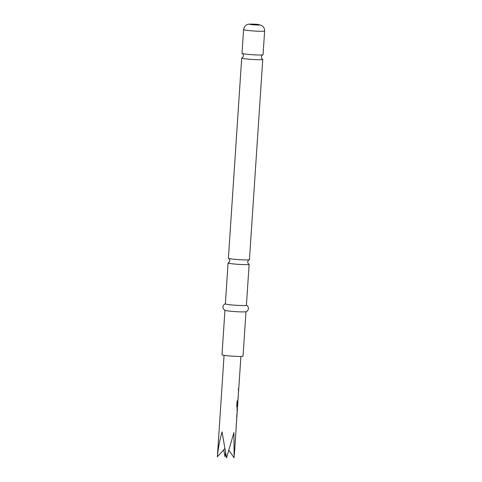 <?xml version="1.0" encoding="UTF-8"?>
<svg xmlns="http://www.w3.org/2000/svg" width="482" height="482" viewBox="0 0 482 482"><rect width="100%" height="100%" fill="white"/><g stroke="black" fill="none" stroke-linecap="round" stroke-linejoin="round"><path stroke-width="0.72" d="M242.151 53.454C242.801 53.641 243.235 54.418 243.446 55.785C243.055 57.117 242.524 57.834 241.856 57.93A10.55 0.717 3.8 0 0 241.699 58.039A10.55 0.717 3.8 0 0 241.741 58.111A10.55 0.717 3.8 0 0 253.183 59.515A10.55 0.717 3.8 0 0 262.744 59.437A10.55 0.717 3.8 0 0 262.702 59.37A10.55 0.717 3.8 0 0 262.606 59.31C261.949 59.123 261.521 58.346 261.304 56.972C261.696 55.641 262.232 54.93 262.901 54.828A10.55 0.717 -176.2 0 1 253.496 54.797A10.55 0.717 -176.2 0 1 242.151 53.454A10.55 0.717 -176.2 0 1 242.054 53.394A10.55 0.717 -176.2 0 1 242.012 53.321L243.585 29.595A10.55 0.717 -176.2 0 0 243.633 29.661A10.55 0.717 -176.2 0 0 254.568 31.035A10.55 0.717 -176.2 0 0 264.636 30.993L263.058 54.719A10.55 0.717 -176.2 0 1 262.901 54.828M228.54 258.358C229.197 258.539 229.625 259.322 229.836 260.69C229.444 262.021 228.914 262.738 228.245 262.835A10.55 0.717 3.8 0 0 228.088 262.943A10.55 0.717 3.8 0 0 228.131 263.015A10.55 0.717 3.8 0 0 239.572 264.419A10.55 0.717 3.8 0 0 249.134 264.341A10.55 0.717 3.8 0 0 249.092 264.269A10.55 0.717 3.8 0 0 248.995 264.214C248.338 264.028 247.911 263.25 247.7 261.877C248.085 260.545 248.622 259.834 249.29 259.732A10.55 0.717 -176.2 0 1 239.885 259.702A10.55 0.717 -176.2 0 1 228.54 258.358A10.55 0.717 -176.2 0 1 228.444 258.298A10.55 0.717 -176.2 0 1 228.402 258.225L241.699 58.039M236.614 419.219L236.656 417.671M236.228 425.052L236.307 423.515M236.409 416.05L236.927 416.291L237.403 409.122L236.879 408.875M236.789 410.212L237.319 410.447L236.897 414.851M237.114 407.742L236.734 406.543L237.102 400.934L237.596 400.879L237.463 406.001M237.765 401.5L237.813 400.295M238.349 393.167L238.391 391.613M237.957 399L238.036 397.463M238.536 390.318L238.138 389.992L238.536 390.318L238.626 388.98L238.228 388.655M224.064 355.33L217.364 456.779C218.195 448.218 219.756 439.927 222.057 431.908L226.522 457.9L233.915 432.619L234.132 457.779L228.944 450.393M225.805 454.177L224.98 456.659L223.714 449.82M246.242 305.112L247.139 305.648C250.08 308.48 247.236 311.782 245.802 311.74A10.55 0.717 -176.2 0 1 235.421 311.631A10.55 0.717 -176.2 0 1 225.124 310.366L224.226 309.83C222.347 307.817 222.515 305.895 224.739 304.07L225.564 303.738M245.989 311.679L243.036 356.162A10.55 0.717 -176.2 0 1 232.969 356.21A10.55 0.717 -176.2 0 1 222.033 354.836A10.55 0.717 -176.2 0 1 221.991 354.764L224.943 310.281M249.134 264.341L246.416 305.257A10.55 0.717 -176.2 0 1 236.355 305.299A10.55 0.717 -176.2 0 1 225.413 303.931A10.55 0.717 -176.2 0 1 225.371 303.859L228.088 262.943M262.744 59.437L249.447 259.623A10.55 0.717 -176.2 0 1 249.29 259.732M217.364 456.779L224.793 448.64M224.98 456.659L225.552 452.809M237.475 400.873L237.265 406.254M259.256 24.847A4.796 0.325 -176.2 0 1 254.93 24.919A4.796 0.325 -176.2 0 1 249.724 24.281A4.796 0.325 -176.2 0 1 254.05 24.208A4.796 0.325 -176.2 0 1 259.256 24.847M240.904 356.451L238.747 388.896M238.662 390.227L238.56 391.746M238.47 393.077L238.174 397.578M238.084 398.915L237.981 400.428M237.897 401.669L237.602 406.115M237.506 407.597L237.403 409.116M237.313 410.501L237.024 414.9M236.927 416.279L236.831 417.798M236.74 419.129L236.439 423.63M236.355 424.967L234.373 454.749M264.636 30.993C264.732 29.053 264.016 27.426 262.485 26.094C260.292 24.763 257.623 24.142 254.472 24.227L249.441 24.124C248.561 24.287 244.772 24.022 243.585 29.595M237.469 406.206L237.379 407.591"/></g></svg>
